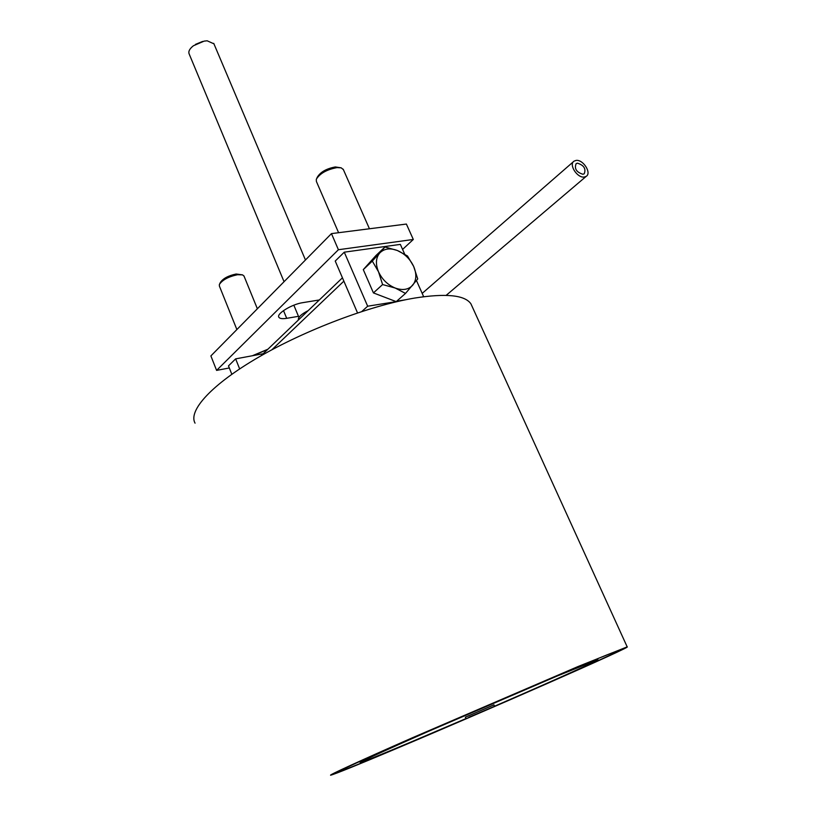 <?xml version="1.0" encoding="UTF-8"?>
<svg xmlns="http://www.w3.org/2000/svg" width="816" height="816" viewBox="0 0 816 816"><rect width="100%" height="100%" fill="white"/><g stroke="black" fill="none" stroke-linecap="round" stroke-linejoin="round"><path stroke-width="1.22" d="M316.873 178.082L317.383 177.052C320.555 171.962 326.543 168.596 335.345 166.954L341.2 167.841L337.059 167.596C326.89 169.504 319.974 173.38 316.302 179.245L316.394 181.468L338.599 232.713M343.383 169.636L341.2 167.841M219.769 283.682L220.391 282.448C223.013 278.511 228.245 275.696 236.11 274.013L242.587 274.88L237.527 274.717C228.439 276.675 222.391 279.929 219.371 284.458L219.382 286.039L236.875 329.552M267.546 349.544L253.031 355.623M244.055 276.175L242.587 274.88M576.086 160.415L574.076 161.129C568.426 164.434 577.3 178.286 584.297 177.041L586.204 176.358C591.906 173.074 583.114 159.263 576.086 160.415M577.453 163.18C583.94 165.23 586.194 168.769 584.205 173.808L582.92 174.257C576.443 172.237 574.168 168.698 576.127 163.649L577.453 163.18M298.36 320.045L298.34 319.342C298.33 316.914 301.624 314.007 308.203 310.61M284.05 281.704L189.169 53.978C188.159 51.53 189.567 48.797 193.392 45.767L204.112 41.126L207.172 40.8L213.925 43.819M195.432 44.401L202.654 41.432M195.055 423.157C187.976 410.683 211.64 384.428 258.733 357.112C305.735 329.817 370.342 305.51 414.538 298.085C446.005 293.138 464.794 295.035 470.903 303.797L472.321 306.918M578.044 666.529L412.631 737.664C359.183 761.165 328.246 775.414 330.643 775.2C334.856 774.16 356.643 765.347 396.005 748.741C486.877 710.491 633.542 646.048 627.188 646.874L578.044 666.529M489.671 708.543C557.093 679.361 619.507 651.474 618.681 650.668C618.151 650.291 602.534 656.523 571.812 669.344L413.692 737.378C361.61 760.379 336.988 771.701 339.823 771.344C345.209 769.712 365.446 761.491 400.544 746.691L470.975 716.632M494.537 706.228C552.993 680.87 603.748 658.084 597.465 659.807L557.185 676.015L428.206 731.473C384.642 750.659 362.08 760.961 360.499 762.348C362.222 762.246 379.256 755.381 411.611 741.754L465.946 718.58M468.894 717.254L494.557 706.279L468.894 717.254M493.955 704.851L465.365 717.203L465.967 718.641M472.668 715.663L489.845 708.319L472.668 715.663M342.506 277.981L343.352 279.939M261.038 355.786L342.026 278.215M357.53 312.916L335.233 261.049L344.27 252.175L367.659 306.214L361.804 311.508M239.649 368.903L235.64 358.867L263.17 353.736M396.617 301.277L406.225 299.635M422.402 296.881L423.586 296.718M367.659 306.214L396.209 301.634L405.511 293.413L395.179 288.028L382.592 284.549L373.432 292.913L395.689 301.43M423.647 296.667L416.476 280.571M404.695 254.164L400.34 244.392L344.27 252.175M235.64 358.867L228.49 365.884L231.815 374.258M382.592 284.549L378.512 271.799L372.32 261.089L384.979 246.983L375.952 255.53L363.293 269.627L373.432 292.913M384.979 246.983L397.331 250.492L407.48 255.959L413.671 266.444L417.731 278.929L405.511 293.413M372.32 261.089L363.293 269.627M395.179 288.028C402.676 290.659 408.541 289.7 412.743 285.161C416.507 280.225 416.813 273.982 413.671 266.444C410.101 258.978 404.654 253.664 397.331 250.492C389.956 247.778 384.101 248.615 379.746 252.991C375.809 257.815 375.391 264.088 378.512 271.799C382.123 279.449 387.682 284.866 395.179 288.028M252.379 355.745L267.913 349.207M402.584 249.431L413.304 239.465L406.388 224.053L331.459 233.621L210.885 355.919L216.597 370.393L229.316 367.965M298.483 316.322L286.702 318.322C282.418 319.005 279.806 318.648 278.868 317.261C276.155 313.813 291.863 304.184 302.838 302.644L319.331 299.962M413.304 239.465L338.405 249.727L216.597 370.393M331.459 233.621L338.405 249.727M271.82 349.819L343.873 281.153M283.509 310.6L286.702 318.322M343.189 169.187L369.444 228.776M243.943 275.89L257.366 308.774M573.485 161.65L422.188 293.393M298.921 317.393L293.842 305.194M360.499 762.348L359.111 761.746M586.204 176.358L446.158 295.361M305.459 259.998L213.731 43.35M470.903 303.797L627.188 646.874M597.465 659.807L597.924 658.543M494.557 706.279L493.955 704.84"/></g></svg>
